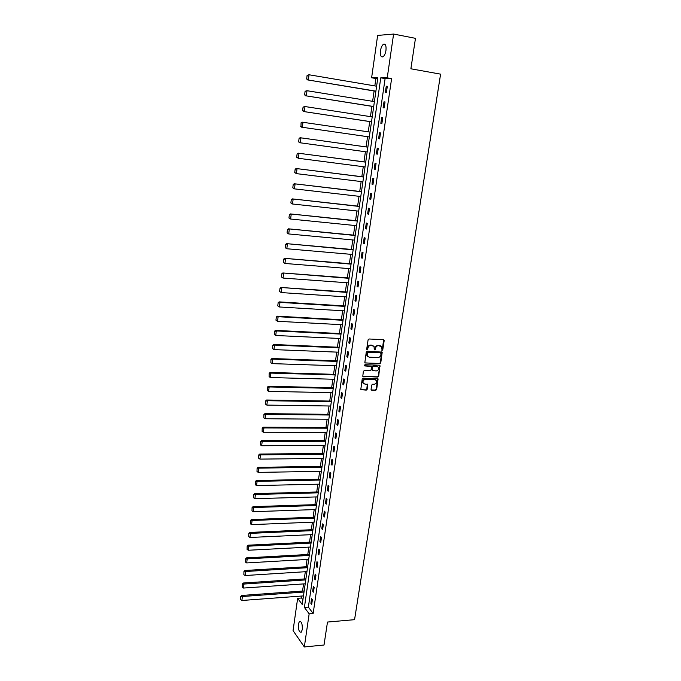 <?xml version="1.0" encoding="UTF-8"?>
<svg xmlns="http://www.w3.org/2000/svg" width="681" height="681" viewBox="0 0 681 681"><rect width="100%" height="100%" fill="white"/><g stroke="black" fill="none" stroke-linecap="round" stroke-linejoin="round"><path stroke-width="1.02" d="M382.118 350.392L382.765 349.813L384.186 340.577L383.522 339.666L369.042 338.993L368.098 339.828L366.701 349.132L367.178 349.77L368.012 347.982C368.43 346.288 369.434 345.395 371.026 345.293L374.065 346.442L374.269 349.838L375.325 349.498L375.512 348.297C375.921 346.62 376.925 345.727 378.5 345.625L381.505 346.748L382.118 350.392M381.726 350.162L382.364 349.574L383.607 339.674M366.778 349.532L367.629 347.753L368.012 347.982M374.278 349.847L375.12 348.068L375.512 348.297M298.363 624.043L299.487 621.336C301.547 621.353 302.483 624.102 302.296 629.584L301.181 632.274C299.112 632.24 298.176 629.491 298.363 624.043M380.492 50.7C381.028 47.517 382.007 45.38 383.429 44.291C385.514 43.635 386.357 45.67 385.965 50.403C385.42 53.586 384.442 55.714 383.028 56.787C380.943 57.442 380.1 55.408 380.492 50.7M371.051 389.362L371.715 390.239L375.725 390.324L376.644 389.489L378.108 378.9L363.152 378.151L362.215 378.994L360.777 389.643L366.259 390.111L367.187 389.277L367.757 384.433L364.744 384.024L363.177 383.071C362.641 381.079 363.399 379.862 365.442 379.428L374.908 379.683L376.44 380.602C376.993 382.586 376.252 383.812 374.209 384.263L372.635 384.22L371.707 385.054L371.051 389.362M393.601 34.05L415.47 38.34L410.881 68.79L440.59 74.152L354.563 619.676L327.484 622.051L324.02 645.018L304.33 646.95L293.06 630.615L297.648 598.31L302.236 604.49L377.819 77.804L371.613 77.779L377.632 35.429L393.601 34.05L387.225 77.847L380.773 77.821L304.407 607.426L309.157 613.819L304.33 646.95M391.609 78.613L385.105 78.57L308.365 607.111L313.149 613.496L391.609 78.613L387.225 77.847M313.149 613.496L309.157 613.819M379.819 363.714L380.756 362.879L382.22 352.12L367.204 351.2L366.267 352.034L364.812 362.854L379.819 363.714L379.428 363.467L380.356 362.632L381.76 351.805M362.837 376.372L377.376 376.806L378.304 375.98L379.862 365.859L378.696 376.227L377.768 377.061L362.786 376.295L363.356 371.4L364.292 370.566L370.158 370.745L371.094 369.911L371.434 366.48L364.744 365.927M380.253 366.106L379.589 365.22L364.931 364.71L364.335 365.68M386.246 86.24L385.369 92.267L386.442 92.301L387.319 86.266L386.246 86.24L387.302 86.419M383.965 101.869L383.097 107.853L384.161 107.93L385.037 101.929L383.965 101.869L385.02 102.039M381.709 117.396L380.841 123.329L381.896 123.44L382.765 117.49L381.709 117.396L382.756 117.558M379.462 132.804L378.602 138.703L379.649 138.839L380.509 132.931L379.462 132.804L380.509 132.957M377.231 148.1L376.38 153.957L377.419 154.136L378.27 148.262L377.231 148.1M375.018 163.295L374.175 169.109L375.197 169.314L376.048 163.491L375.018 163.295M372.822 178.379L371.979 184.151L373.001 184.398L373.843 178.609L372.822 178.379M370.634 193.361L369.8 199.09L370.813 199.363L371.656 193.617L370.634 193.361M368.472 208.233L367.638 213.928L368.642 214.234L369.477 208.531L368.472 208.233M366.318 223.01L365.493 228.663L366.489 228.995L367.314 223.334L366.318 223.01M364.182 237.678L363.365 243.296L364.352 243.662L365.169 238.035L364.182 237.678M362.054 252.251L361.245 257.827L362.224 258.218L363.041 252.634L362.054 252.251M359.951 266.722L359.142 272.255L360.113 272.681L360.921 267.131L359.951 266.722M357.857 281.091L357.057 286.59L358.019 287.041L358.819 281.534L357.857 281.091M355.771 295.358L354.98 300.823L355.933 301.308L356.733 295.835L355.771 295.358M353.711 309.54L352.92 314.962L353.865 315.473L354.665 310.034L353.711 309.54M351.66 323.611L350.877 329.008L351.813 329.544L352.605 324.147L351.66 323.611M349.617 337.597L348.842 342.952L349.77 343.522L350.553 338.159L349.617 337.597M347.599 351.49L346.825 356.81L347.744 357.406L348.527 352.077L347.599 351.49M345.582 365.288L344.816 370.566L345.735 371.188L346.51 365.901L345.582 365.288M343.59 378.994L342.824 384.237L343.735 384.884L344.501 379.632L343.59 378.994M341.607 392.605L340.849 397.815L341.751 398.487L342.509 393.269L341.607 392.605M339.632 406.123L338.883 411.298L339.776 412.005L340.534 406.821L339.632 406.123M337.674 419.556L336.925 424.697L337.819 425.429L338.568 420.279L337.674 419.556M335.733 432.903L334.992 438.011L335.869 438.768L336.618 433.644L335.733 432.903M333.801 446.157L333.06 451.231L333.937 452.014L334.677 446.923L333.801 446.157M331.885 459.326L331.145 464.374L332.022 465.174L332.754 460.118L331.885 459.326M329.979 472.41L329.246 477.424L330.106 478.249L330.838 473.227L329.979 472.41M328.08 485.408L327.357 490.388L328.216 491.239L328.94 486.251L328.08 485.408M326.199 498.322L325.484 503.268L326.327 504.144L327.05 499.19L326.199 498.322M324.335 511.15L323.611 516.07L324.462 516.964L325.178 512.044L324.335 511.15M322.471 523.902L321.764 528.779L322.598 529.707L323.313 524.813L322.471 523.902M320.632 536.568L319.925 541.421L320.751 542.357L321.458 537.505L320.632 536.568M318.793 549.15L318.095 553.968L318.912 554.938L319.619 550.112L318.793 549.15M316.971 561.655L316.273 566.447L317.091 567.435L317.789 562.634L316.971 561.655M315.158 574.083L314.469 578.841L315.277 579.846L315.975 575.079L315.158 574.083M313.362 586.426L312.673 591.151L313.481 592.181L314.171 587.448L313.362 586.426M311.575 598.693L310.894 603.392L311.694 604.439L312.375 599.74L311.575 598.693M377.717 78.528L375.886 78.519L374.831 85.908M374.099 90.99L372.626 101.324M371.903 106.33L370.43 116.63M369.723 121.567L368.259 131.833M367.561 136.694L366.097 146.909M365.408 151.744L363.96 161.865M363.271 166.7L361.832 176.711M361.143 181.555L359.73 191.455M359.032 196.307L357.627 206.105M356.938 210.957L355.55 220.644M354.852 225.505L353.482 235.09M352.784 239.959L351.43 249.442M350.732 254.311L349.387 263.692M348.689 268.569L347.361 277.839M346.663 282.726L345.352 291.902M344.654 296.788L343.352 305.871M342.654 310.757L341.368 319.738M340.67 324.641L339.402 333.52M338.695 338.423L337.435 347.208M336.737 352.111L335.495 360.802M334.788 365.714L333.562 374.312M332.856 379.223L331.638 387.736M330.94 392.648L329.732 401.066M329.025 405.987L327.833 414.312M327.135 419.232L325.952 427.472M325.246 432.392L324.079 440.547M323.381 445.476L322.224 453.529M321.517 458.466L320.376 466.442M319.67 471.371L318.546 479.262M317.84 484.2L316.716 492.005M316.01 496.943L314.911 504.664M314.205 509.601L313.107 517.237M312.4 522.182L311.319 529.741M310.613 534.687L309.54 542.161M308.834 547.107L307.778 554.504M307.071 559.45L306.024 566.771M305.309 571.717L304.279 578.952M303.573 583.906L302.543 591.065M301.836 596.02L301.547 598.012L302.909 599.816M301.547 598.012L297.648 598.31M375.886 78.519L371.613 77.779M385.105 78.57L380.773 77.821M308.365 607.111L304.407 607.426M376.38 153.957L377.419 154.102M374.175 169.109L375.214 169.246M371.979 184.151L373.018 184.279M369.8 199.09L370.839 199.21M367.638 213.928L368.676 214.038M365.493 228.663L366.523 228.765M363.365 243.296L364.386 243.389M361.245 257.827L362.266 257.912M359.142 272.255L360.164 272.34M357.057 286.59L358.07 286.667M354.98 300.823L355.993 300.891M352.92 314.962L353.933 315.022M350.877 329.008L351.881 329.059M348.842 342.952L349.847 342.994M346.825 356.81L347.829 356.844M344.816 370.566L345.82 370.6M342.824 384.237L343.828 384.263M340.849 397.815L341.845 397.832M338.883 411.298L339.879 411.315M336.925 424.697L337.921 424.706M334.992 438.011L335.98 438.011M333.06 451.231L334.056 451.231M331.145 464.374L332.141 464.357M329.246 477.424L330.234 477.398M327.357 490.388L328.344 490.363M325.484 503.268L326.463 503.233M323.611 516.07L324.599 516.028M321.764 528.779L322.743 528.737M319.925 541.421L320.896 541.369M318.095 553.968L319.066 553.917M316.273 566.447L317.244 566.388M314.469 578.841L315.439 578.773M312.673 591.151L313.643 591.082M310.894 603.392L311.855 603.315M380.509 345.863L379.7 345.676M375.12 348.068C375.529 346.391 376.525 345.497 378.108 345.395L379.308 345.446M373.06 345.548L372.235 345.352M367.629 347.753C368.038 346.059 369.042 345.165 370.634 345.071L371.843 345.122M364.88 362.939L379.428 363.467M381.062 353.592L380.202 352.732L367.91 352.452L367.255 353.039L367.374 356.069L369.221 357.193L377.887 357.516C379.462 357.414 380.458 356.521 380.866 354.852L381.062 353.592M367.944 356.733L366.982 355.831L366.676 354.069L367.527 352.222L380.202 352.732M370.992 366.148L364.361 365.68M376.21 370.941C378.27 370.49 379.019 369.255 378.44 367.246L376.916 366.335L373.58 366.225L372.652 367.059L372.303 370.49L376.21 370.941M377.623 366.497L376.916 366.335M372.354 370.566L371.826 369.698L372.26 366.812L373.197 365.978L376.525 366.097M379.862 365.859L379.709 365.229M375.657 379.862L374.908 379.683M363.569 383.565L362.794 382.816C362.258 380.824 363.016 379.606 365.059 379.172L374.516 379.436M360.819 389.719L365.876 389.847L366.804 389.013L367.323 384.101M371.179 389.949L375.333 390.06L376.261 389.226L377.674 378.576M307.114 75.336L306.654 78.919L307.114 75.336L309.038 74.765L376.61 86.206M375.903 91.152L307.471 79.881L375.886 91.288M307.48 75.336L309.038 74.765L308.382 79.89L307.02 78.919M306.654 78.919L307.471 79.881M305.088 91.254L304.628 94.812L305.088 91.254L307.003 90.709L374.405 101.614M373.699 106.525L305.446 95.749L373.682 106.619M305.446 91.271L307.003 90.709L306.356 95.8L304.994 94.829M304.628 94.812L305.446 95.749M303.071 107.07L302.619 110.594L303.071 107.07L304.977 106.542L372.209 116.902M371.511 121.788L303.437 111.505L371.503 121.839M303.428 107.096L304.977 106.542L304.339 111.59L302.977 110.628M302.619 110.594L303.437 111.505M301.07 122.759L300.985 126.317L301.07 122.759L302.083 122.154L370.03 132.088M369.332 136.941L301.445 127.151L369.332 136.949M301.428 122.801L302.968 122.257L302.33 127.27L300.985 126.317M300.627 126.266L301.445 127.151M367.868 147.156L300.1 137.724L367.868 147.173M367.178 151.982L299.461 142.687L298.644 141.827L299.087 138.345L298.644 141.827M299.444 138.405L300.976 137.86L300.347 142.84L299.002 141.886M299.087 138.345L300.1 137.724M365.723 162.095L298.125 153.174L365.714 162.155M365.033 166.93L298.372 158.29L296.678 157.268L297.12 153.812L296.678 157.268M297.469 153.889L299.002 153.353L298.372 158.29L297.027 157.345M297.12 153.812L298.125 153.174M363.594 176.932L296.167 168.522L363.577 177.026M362.896 181.767L296.405 173.638L294.728 172.608L295.162 169.177L294.728 172.608M295.511 169.263L297.035 168.735L296.405 173.638L295.069 172.693M295.162 169.177L296.167 168.522M361.483 191.659L294.226 183.759L361.458 191.795M360.785 196.511L294.464 188.875L292.787 187.837L293.222 184.423L292.787 187.837M293.562 184.525L295.086 184.006L294.464 188.875L293.128 187.939M293.222 184.423L294.226 183.759M359.381 206.292L292.294 198.895L359.355 206.471M358.683 211.144L292.532 204.002L290.864 202.955L291.298 199.567L290.864 202.955M291.638 199.678L293.145 199.167L292.532 204.002L291.204 203.066M291.298 199.567L292.294 198.895M357.295 220.823L290.378 213.919L357.261 221.036M356.597 225.683L290.608 219.027L288.948 217.971L289.382 214.609L288.948 217.971M289.714 214.728L291.221 214.226L290.608 219.027L289.289 218.09M289.382 214.609L290.378 213.919M355.227 235.26L288.48 228.833L355.184 235.507M354.529 240.121L288.71 233.941L287.05 232.876L287.476 229.54L287.05 232.876M287.816 229.676L289.314 229.174L288.71 233.941L287.391 233.013M287.476 229.54L288.48 228.833M353.167 249.595L286.59 243.645L353.124 249.876M352.469 254.464L286.812 248.752L285.169 247.68L285.594 244.368L285.169 247.68M285.926 244.513L287.416 244.019L286.812 248.752L285.501 247.833M285.594 244.368L286.59 243.645M351.124 263.828L284.709 258.354L351.081 264.151M350.426 268.706L284.939 263.462L283.296 262.381L283.713 259.086L283.296 262.381M284.045 259.248L285.535 258.763L284.939 263.462L283.628 262.543M283.713 259.086L284.709 258.354M349.089 277.976L282.845 272.962L349.047 278.333M348.391 282.853L283.066 278.069L281.44 276.971L281.857 273.711L281.44 276.971M282.181 273.881L283.662 273.396L283.066 278.069L281.764 277.15M281.857 273.711L282.845 272.962M347.08 292.021L280.998 287.476L347.021 292.413M346.374 296.907L281.219 292.575L279.593 291.468L280.01 288.225L279.593 291.468M280.334 288.412L281.806 287.935L281.219 292.575L279.917 291.664M280.01 288.225L280.998 287.476M345.071 305.973L279.159 301.879L279.968 302.373L345.012 306.399M344.373 310.859L279.38 306.978L277.763 305.871L278.171 302.645L277.763 305.871M278.495 302.841L279.968 302.373L279.38 306.978L278.078 306.067M278.171 302.645L279.159 301.879M343.088 319.832L277.337 316.188L278.137 316.708L343.02 320.291M342.381 324.726L277.55 321.287L275.941 320.164L276.35 316.963L275.941 320.164M276.665 317.176L278.137 316.708L277.55 321.287L276.256 320.376M276.35 316.963L277.337 316.188M341.113 333.605L275.524 330.396L276.316 330.949L341.036 334.099M340.406 338.5L275.737 335.495L274.443 334.592L274.537 331.187L274.443 334.592M274.852 331.409L276.316 330.949L275.737 335.495M274.537 331.187L275.524 330.396M339.147 347.276L273.728 344.509L274.511 345.088L339.07 347.804M338.44 352.179L273.932 349.6L272.647 348.706L272.74 345.31L272.647 348.706M273.047 345.548L274.511 345.088L273.932 349.6M272.74 345.31L273.728 344.509M337.197 360.87L271.94 358.529L272.715 359.134L337.121 361.424M336.491 365.774L272.145 363.62L270.859 362.718L270.953 359.338L270.859 362.718M271.259 359.585L272.715 359.134L272.145 363.62M270.953 359.338L271.94 358.529M335.256 374.363L270.161 372.447L270.936 373.086L335.171 374.959M334.558 379.274L270.366 377.538L269.089 376.644L269.182 373.273L269.089 376.644M269.489 373.529L270.936 373.086L270.366 377.538M269.182 373.273L270.161 372.447M333.332 387.77L268.399 386.28L269.165 386.936L333.247 388.4M332.634 392.69L268.595 391.362L267.327 390.468L267.42 387.114L267.327 390.468M267.718 387.378L269.165 386.936L268.595 391.362M267.42 387.114L268.399 386.28M331.426 401.092L266.646 400.011L267.403 400.7L331.332 401.747M330.719 406.012L266.841 405.093L265.581 404.208L265.667 400.854L265.581 404.208M265.973 401.135L267.403 400.7L266.841 405.093M265.667 400.854L266.646 400.011M329.527 414.329L264.909 413.656L265.658 414.371L329.425 415.018M328.821 419.249L265.105 418.73L263.836 417.853L263.93 414.508L263.836 417.853M264.228 414.797L265.658 414.371L265.105 418.73M263.93 414.508L264.909 413.656M327.638 427.481L263.181 427.208L263.922 427.949L327.535 428.196M326.931 432.401L263.368 432.282L262.117 431.405L262.202 428.068L262.117 431.405M262.5 428.366L263.922 427.949L263.368 432.282M262.202 428.068L263.181 427.208M325.765 440.539L261.461 440.667L262.202 441.433L325.654 441.288M325.058 445.468L261.649 445.74L260.397 444.863L260.491 441.543L260.397 444.863M260.78 441.85L262.202 441.433L261.649 445.74M260.491 441.543L261.461 440.667M323.901 453.52L259.759 454.04L260.491 454.831L323.79 454.295M323.194 458.449L259.946 459.105L258.695 458.236L258.78 454.925L258.695 458.236M259.078 455.24L260.491 454.831L259.946 459.105M258.78 454.925L259.759 454.04M322.053 466.417L258.065 467.319L258.789 468.136L321.934 467.217M321.338 471.346L258.244 472.384L257.001 471.516L257.095 468.213L257.001 471.516M257.384 468.545L258.789 468.136L258.244 472.384M257.095 468.213L258.065 467.319M320.215 479.228L256.379 480.514L257.103 481.356L320.096 480.062M319.5 484.165L256.558 485.579L255.324 484.71L255.409 481.424L255.324 484.71M255.698 481.756L257.103 481.356L256.558 485.579M255.409 481.424L256.379 480.514M318.385 491.954L254.711 493.623L255.426 494.491L318.257 492.823M317.678 496.892L254.89 498.679L253.655 497.82L253.741 494.542L253.655 497.82M254.022 494.883L255.426 494.491L254.89 498.679M253.741 494.542L254.711 493.623M316.571 504.612L253.051 506.647L253.758 507.532L316.444 505.498M315.856 509.55L253.221 511.695L251.996 510.844L252.081 507.566L251.996 510.844M252.362 507.924L253.758 507.532L253.221 511.695M252.081 507.566L253.051 506.647M314.767 517.177L251.4 519.577L252.098 520.497L314.631 518.096M314.052 522.123L251.57 524.634L250.344 523.783L250.429 520.514L250.344 523.783M250.71 520.88L252.098 520.497L251.57 524.634M250.429 520.514L251.4 519.577M312.971 529.665L249.757 532.431L250.455 533.368L312.834 530.618M312.264 534.611L249.936 537.479L248.71 536.628L248.795 533.376L248.71 536.628M249.076 533.751L250.455 533.368L249.936 537.479M248.795 533.376L249.757 532.431M311.191 542.076L248.131 545.2L248.82 546.162L311.055 543.055M310.485 547.022L248.301 550.248L247.084 549.397L247.169 546.153L247.084 549.397M247.441 546.545L248.82 546.162L248.301 550.248M247.169 546.153L248.131 545.2M309.421 554.411L246.513 557.884L247.203 558.871L309.276 555.415M308.714 559.356L246.684 562.932L245.466 562.089L245.552 558.854L245.466 562.089M245.824 559.246L247.203 558.871L246.684 562.932M245.552 558.854L246.513 557.884M307.659 566.669L244.905 570.491L245.586 571.504L307.514 567.699M306.952 571.614L245.075 575.53L243.858 574.687L243.943 571.461L243.858 574.687M244.215 571.87L245.586 571.504L245.075 575.53M243.943 571.461L244.905 570.491M305.914 578.85L243.304 583.013L243.985 584.043L305.76 579.906M305.207 583.796L243.475 588.052L242.266 587.209L242.351 584L242.266 587.209M242.623 584.409L243.985 584.043L243.475 588.052M242.351 584L243.304 583.013M304.177 590.946L241.721 595.458L242.393 596.513L304.024 592.027M303.471 595.901L241.883 600.489L240.674 599.655L240.768 596.445L240.674 599.655M241.031 596.871L242.393 596.513L241.883 600.489M240.768 596.445L241.721 595.458M299.487 621.336L300.372 621.259M383.429 44.291L385.276 44.648"/></g></svg>
